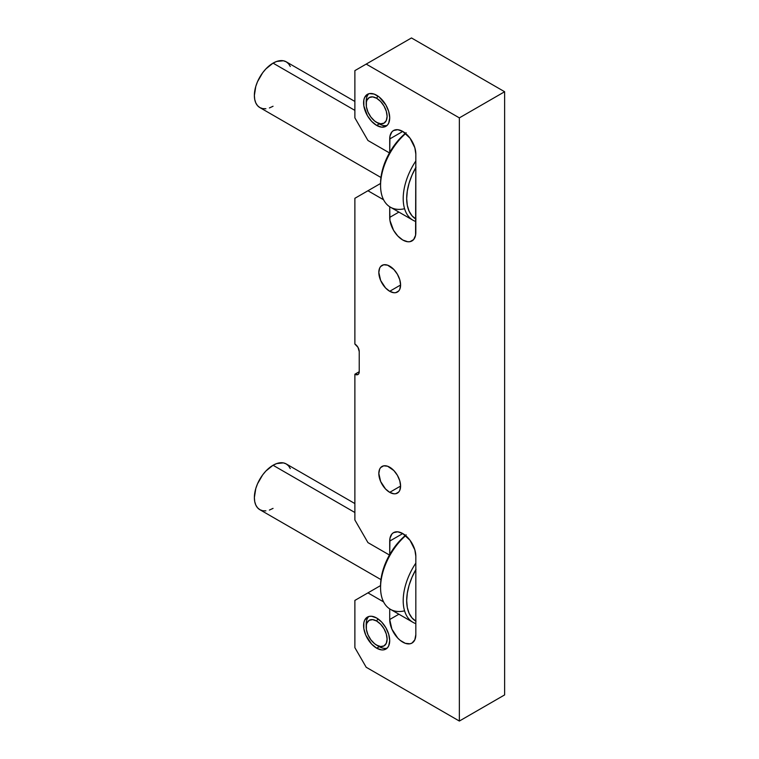 <?xml version="1.0" encoding="UTF-8"?>
<svg xmlns="http://www.w3.org/2000/svg" width="759" height="759" viewBox="0 0 759 759"><rect width="100%" height="100%" fill="white"/><g stroke="black" fill="none" stroke-linecap="round" stroke-linejoin="round"><path stroke-width="1.14" d="M376.644 125.415A18.472 10.664 60 0 1 364.586 109.135A18.472 10.664 60 0 1 367.413 94.334A18.472 10.664 60 0 1 376.644 95.255A18.472 10.664 60 0 1 388.712 111.526A18.472 10.664 60 0 1 385.885 126.326A18.472 10.664 60 0 1 376.644 125.415L379.263 123.907L376.644 125.415L371.654 121.374L367.413 115.662L363.836 105.88L363.836 99.998L364.586 97.598L367.413 94.334L369.396 93.604L374.102 94.069L379.196 97.01L385.885 104.998L388.712 111.526L389.709 117.873L388.712 123.072L387.507 124.979L385.885 126.326L381.644 127.151L376.644 125.415M389.709 291.285A15.389 8.89 60 0 1 379.652 277.718A15.389 8.89 60 0 1 382.014 265.394A15.389 8.89 60 0 1 389.709 266.153A15.389 8.89 60 0 1 399.765 279.71A15.389 8.89 60 0 1 397.403 292.044A15.389 8.89 60 0 1 389.709 291.285L400.591 285.004L389.709 291.285L385.544 287.927L380.657 280.479L378.826 272.434L379.652 268.107L380.657 266.513L383.665 264.777L387.583 265.166L393.874 269.511L397.403 274.274L399.765 279.71L400.591 285.004L399.765 289.331L398.76 290.925L395.752 292.661L393.874 292.737L389.709 291.285M389.709 492.344A15.389 8.89 60 0 1 379.652 478.787A15.389 8.89 60 0 1 382.014 466.453A15.389 8.89 60 0 1 389.709 467.212A15.389 8.89 60 0 1 399.765 480.779A15.389 8.89 60 0 1 397.403 493.103A15.389 8.89 60 0 1 389.709 492.344L400.591 486.064L389.709 492.344L385.544 488.986L380.657 481.538L378.826 473.493L379.652 469.166L380.657 467.572L383.665 465.836L387.583 466.225L393.874 470.571L397.403 475.333L399.765 480.779L400.591 486.064L399.765 490.39L398.76 491.984L395.752 493.72L393.874 493.796L389.709 492.344M376.644 648.167A18.472 10.664 60 0 1 364.586 631.896A18.472 10.664 60 0 1 367.413 617.095A18.472 10.664 60 0 1 376.644 618.006A18.472 10.664 60 0 1 388.712 634.287A18.472 10.664 60 0 1 385.885 649.078A18.472 10.664 60 0 1 376.644 648.167L379.263 646.659L376.644 648.167L371.654 644.135L365.791 635.198L363.836 628.632L363.836 622.75L364.586 620.35L367.413 617.095L369.396 616.355L371.654 616.27L376.644 618.006L381.644 622.038L385.885 627.759L388.712 634.277L389.709 640.624L388.712 645.824L387.507 647.731L383.902 649.818L381.644 649.903L376.644 648.167M402.763 131.44A18.472 10.664 60 0 1 415.828 154.058L415.828 232.472A18.472 10.664 60 0 1 412.004 240.926A18.472 10.664 60 0 1 397.773 235.983A18.472 10.664 60 0 1 389.709 217.397L398.892 212.093L389.709 217.397L389.709 206.761L389.955 220.48L393.532 230.271L397.773 235.983L402.763 240.015L407.763 241.751L410.021 241.666L413.627 239.578L415.571 235.271L415.828 154.058L414.831 147.72L410.021 138.176L402.763 131.44L389.709 138.982L402.763 131.44A18.472 10.664 60 0 0 393.532 130.529L397.773 129.704L402.763 131.44M402.763 533.558A18.472 10.664 60 0 1 415.828 556.186L415.828 634.59L415.828 556.186L414.831 549.839L410.021 540.294L402.763 533.558L389.709 541.101L402.763 533.558A18.472 10.664 60 0 0 393.532 532.647L397.773 531.822L402.763 533.558M359.235 351.607L359.235 371.711A6.157 3.558 60 0 1 357.963 374.529A6.157 3.558 60 0 1 354.88 374.225L359.235 371.711L358.903 373.437L357.963 374.529L354.88 374.225L359.235 371.711L359.235 351.607A6.157 3.558 60 0 0 354.88 344.064L357.963 347.309L359.235 351.607M354.88 519.991L354.88 374.225L354.88 519.991L367.944 542.609L389.443 555.019L367.944 542.609L354.88 519.991M389.709 554.554L389.709 541.101A18.472 10.664 60 0 1 393.532 532.647L391.91 533.994L389.955 538.302L389.709 554.554M389.709 619.515L398.892 614.211L389.709 619.515L389.709 608.879L389.709 619.515A18.472 10.664 60 0 0 397.773 638.101A18.472 10.664 60 0 0 412.004 643.053L410.021 643.784L405.315 643.319L400.221 640.378L397.773 638.101L391.91 629.164L389.709 619.515M415.828 634.59A18.472 10.664 60 0 1 412.004 643.053L414.831 639.79L415.828 634.59M406.141 534.829L400.183 540.361L394.689 546.926L389.87 554.269L385.923 562.106L382.982 570.151L381.179 578.073L380.563 585.587L367.944 592.874L383.589 601.906L367.944 592.874L380.563 585.587A44.942 25.948 120 0 1 405.429 535.418M354.88 600.416L367.944 592.874L354.88 600.416L354.88 647.664L354.88 600.416M366.199 667.265L354.88 647.664L366.199 667.265L459.356 721.05L366.199 667.265M504.631 694.912L459.356 721.05L459.356 117.873L504.631 91.735L504.631 694.912L459.356 721.05L459.356 117.873L366.199 64.088L411.473 37.95L504.631 91.735L459.356 117.873L366.199 64.088L354.88 70.625L354.88 117.873L367.944 140.491L389.443 152.901L367.944 140.491L354.88 117.873L354.88 70.625L411.473 37.95L504.631 91.735L504.631 694.912M389.709 152.436L389.709 138.982A18.472 10.664 60 0 1 393.532 130.529L391.91 131.876L389.955 136.184L389.709 152.436M406.141 132.711L400.183 138.242L394.689 144.808L389.87 152.151L385.923 159.988L382.982 168.024L381.179 175.955L380.563 183.469L367.944 190.756L383.589 199.788L367.944 190.756L380.563 183.469A44.942 25.948 120 0 1 405.429 133.299M354.88 198.298L367.944 190.756L354.88 198.298L354.88 344.064L354.88 198.298M415.828 563.112A47.4 27.371 120 0 0 415.828 623.642A47.4 27.371 -60 0 1 413.019 622.361A47.4 27.371 -60 0 1 415.828 563.112M415.828 621.137A44.942 25.948 -60 0 1 415.828 569.639M404.575 610.853A47.4 27.371 -60 0 1 380.563 587.599A47.4 27.371 -60 0 1 405.685 535.626A47.4 27.371 120 0 0 381.749 576.745A47.4 27.371 120 0 0 390.382 609.297L413.019 622.361M354.88 512.505L273.05 465.258A26.413 15.246 120 0 0 255.792 488.53A26.413 15.246 120 0 0 259.844 509.687L257.519 507.762L255.792 505.029L254.73 501.595L254.369 497.6L255.792 488.53L257.519 483.806L262.671 474.878L265.897 471.016L273.05 465.258L354.88 512.505M415.989 569.345L412.042 577.191L409.101 585.227L407.298 593.159L406.682 600.663L407.298 607.475L409.101 613.31L412.042 617.959L415.989 621.241M354.88 503.568L286.247 463.948A26.413 15.246 120 0 0 273.05 465.258L276.693 463.569L283.42 462.895L286.247 463.948L288.572 465.874L290.299 468.607M273.05 508.378L269.407 510.067M265.897 510.864L262.671 510.741L259.844 509.687L380.961 579.61M377.925 618.813L376.644 621.023A14.772 8.529 60 0 1 387.099 639.116A14.772 8.529 60 0 1 376.644 645.15L379.263 646.659A18.472 10.664 -120 0 0 387.099 648.167A18.472 10.664 60 0 1 379.263 646.659L374.614 643.746L370.847 639.771L367.963 634.771L366.398 629.524L366.398 624.818L366.995 622.902L369.263 620.293L372.65 619.638L376.644 621.023L380.648 624.249L384.035 628.822L386.303 634.04L387.099 639.116L386.303 643.271L384.035 645.881L380.648 646.545L376.644 645.15A14.772 8.529 60 0 1 366.199 627.057A14.772 8.529 60 0 1 376.644 621.023L377.925 618.813M366.274 625.672A18.472 10.664 60 0 1 368.817 616.498A18.472 10.664 -120 0 0 366.199 624.04L366.199 627.057M377.925 96.061L376.644 98.272A14.772 8.529 60 0 1 387.099 116.364A14.772 8.529 60 0 1 376.644 122.398L379.263 123.907A18.472 10.664 -120 0 0 387.099 125.406A18.472 10.664 60 0 1 379.263 123.907L374.614 120.985L370.847 117.009L367.963 112.019L366.398 106.772L366.398 102.067L366.995 100.141L369.263 97.531L372.65 96.877L376.644 98.272L380.648 101.497L384.035 106.07L386.303 111.288L387.099 116.364L386.303 120.52L384.035 123.129L380.648 123.783L376.644 122.398A14.772 8.529 60 0 1 366.199 104.296A14.772 8.529 60 0 1 376.644 98.272L377.925 96.061M366.274 102.92A18.472 10.664 60 0 1 368.817 93.746A18.472 10.664 -120 0 0 366.199 101.279L366.199 104.296M415.828 160.993A47.4 27.371 120 0 0 415.828 221.524A47.4 27.371 -60 0 1 413.019 220.243A47.4 27.371 -60 0 1 415.828 160.993M415.828 219.019A44.942 25.948 -60 0 1 415.828 167.511M404.575 208.725A47.4 27.371 -60 0 1 380.563 185.481A47.4 27.371 -60 0 1 405.685 133.508A47.4 27.371 120 0 0 381.749 174.617A47.4 27.371 120 0 0 390.382 207.179L413.019 220.243M354.88 110.378L273.05 63.13A26.413 15.246 120 0 0 255.792 86.403A26.413 15.246 120 0 0 259.844 107.569L257.519 105.643L255.792 102.911L254.73 99.476L254.369 95.482L255.792 86.403L257.519 81.678L262.671 72.76L265.897 68.898L273.05 63.13L354.88 110.378M415.989 167.227L412.042 175.063L409.101 183.109L407.298 191.031L406.682 198.545L407.298 205.347L409.101 211.192L412.042 215.841L415.989 219.114M354.88 101.45L286.247 61.83A26.413 15.246 120 0 0 273.05 63.13L276.693 61.441L283.42 60.777L286.247 61.83L288.572 63.756L290.299 66.488M273.05 106.26L269.407 107.949M265.897 108.746L262.671 108.613L259.844 107.569L380.961 177.492M380.563 587.599L380.563 585.587M379.263 646.659L376.644 645.15M379.263 123.907L376.644 122.398M380.563 185.481L380.563 183.469"/></g></svg>
